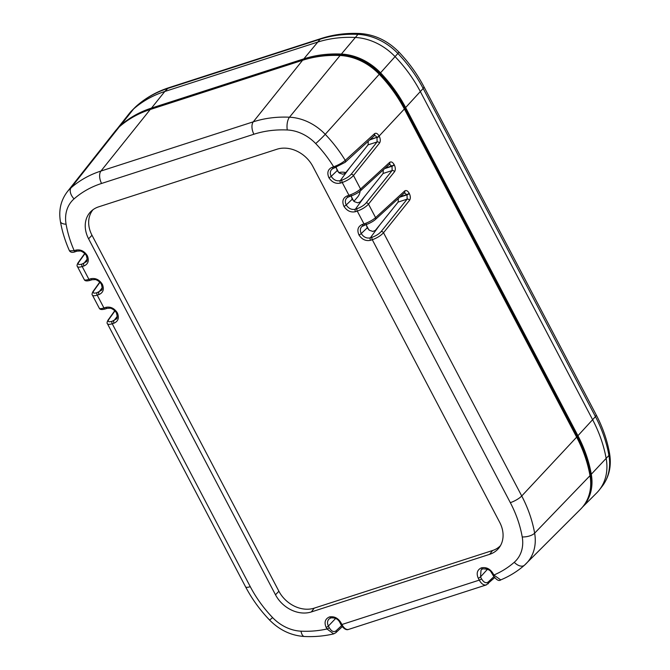<?xml version="1.0" encoding="UTF-8"?>
<svg xmlns="http://www.w3.org/2000/svg" width="670" height="670" viewBox="0 0 670 670"><rect width="100%" height="100%" fill="white"/><g stroke="black" fill="none" stroke-linecap="round" stroke-linejoin="round"><path stroke-width="1" d="M321.416 38.416L169.083 87.628A9.64 5.226 72.1 0 0 167.843 88.407L320.185 39.187A9.64 5.226 72.1 0 1 321.416 38.416C333.526 34.53 346.323 32.889 359.798 33.5A9.64 4.112 92.6 0 0 357.973 34.371L341.365 54.069A128.54 102.92 -138.3 0 0 303.845 58.851L151.512 108.071L164.778 91.497L317.119 42.277A129.745 103.892 -138.3 0 1 354.991 37.453A52.629 42.143 41.7 0 1 395.091 56.648A129.745 103.892 -138.3 0 1 420.425 91.715L592.707 419.864A129.745 103.892 -138.3 0 1 606.208 458.757A52.629 42.143 41.7 0 1 599.231 490.055A52.629 42.143 41.7 0 1 596.618 492.994L582.49 507.123M116.907 129.159L129.293 113.481A52.629 42.143 41.7 0 1 131.915 110.542A52.629 42.143 41.7 0 1 133.564 108.992L136.697 105.868A129.494 103.691 41.7 0 1 167.843 88.407L164.778 91.497A129.745 103.892 -138.3 0 0 133.564 108.992L120.583 125.399A51.414 41.172 41.7 0 0 117.016 129.042M596.149 414.78L423.867 86.623A9.64 2.462 152.3 0 1 423.164 88.465L595.446 416.623A9.64 2.462 -27.7 0 0 596.149 414.78C602.74 427.359 607.213 440.265 609.574 453.515A9.64 4.062 170 0 1 608.921 455.432L591.292 474.243A51.414 41.172 41.7 0 1 582.599 506.997M591.292 474.243A128.54 102.92 -138.3 0 0 577.925 435.718L405.635 107.56A128.54 102.92 -138.3 0 0 380.543 72.821L397.88 53.466A129.494 103.691 41.7 0 1 423.164 88.465L405.635 107.56M341.365 54.069A51.414 41.172 41.7 0 1 380.543 72.821M151.512 108.071A128.54 102.92 -138.3 0 0 120.583 125.399M370.485 240.312L372.286 239.726A1.926 1.047 -107.9 0 1 372.151 237.255L370.351 237.842C366.658 238.612 363.626 237.188 361.247 233.554A1.926 0.461 150.8 0 1 358.969 234.969C361.993 239.508 365.828 241.284 370.485 240.312A1.926 1.047 -107.9 0 1 370.351 237.842L379.89 224.793L375.3 230.455L372.838 231.443L369.413 230.279L367.219 227.859L366.113 224.023M510.331 502.651A114.403 91.606 41.7 0 1 522.223 536.938A9.64 4.062 -10 0 0 534.635 533.178A124.034 99.319 -138.3 0 0 521.737 495.993A9.64 2.462 -27.7 0 1 510.331 502.651L372.286 239.726C377.043 238.001 380.786 235.664 383.525 232.741A1.926 1.482 -141.2 0 0 381.104 231.602C378.935 233.989 375.954 235.874 372.151 237.255M86.572 255.371L87.36 255.764C84.37 251.049 80.484 249.181 75.702 250.153L74.186 250.647A114.403 91.606 41.7 0 1 66.087 224.224A37.277 29.849 41.7 0 1 74.052 198.881A114.403 91.606 41.7 0 1 101.572 183.454L253.905 134.234A114.403 91.606 41.7 0 1 287.296 129.98A37.277 29.849 41.7 0 1 315.704 143.573A9.64 0.578 -43.7 0 0 325.235 134.318L379.262 74.261A128.54 102.92 41.7 0 1 404.362 109.001L576.644 437.15L521.737 495.993L383.525 232.741L409.554 200.305A1.926 1.482 -141.2 0 0 407.134 199.166L381.104 231.602M409.554 200.305C410.66 198.529 410.576 196.268 409.32 193.513A1.926 0.494 152.3 0 1 407.033 194.836L407.134 199.166L398.131 202.08L398.298 198.513M404.446 192.885L407.033 194.836L399.73 197.198M409.32 193.513L409.161 193.22C407.661 190.715 406.162 189.97 404.663 190.992A1.926 1.533 47.5 0 1 404.454 192.876L375.376 219.509A1.926 1.533 47.5 0 1 375.317 219.559M404.663 190.992L375.585 217.616A1.926 1.533 47.5 0 1 375.376 219.509C373.048 221.527 369.706 223.328 365.359 224.911A1.926 1.047 72.1 0 0 365.368 224.911A1.926 1.047 72.1 0 0 365.401 224.894M355.46 211.695A1.926 1.047 -107.9 0 1 355.326 209.233C351.641 210.003 348.601 208.571 346.231 204.945A1.926 0.461 150.8 0 1 343.945 206.352C346.968 210.891 350.812 212.675 355.46 211.695L357.269 211.117C362.018 209.383 365.761 207.055 368.5 204.124L375.585 217.616C372.637 220.145 368.776 222.247 364.003 223.939A1.926 1.047 72.1 0 0 365.359 224.911L361.85 226.502L363.341 225.522M367.219 227.859L361.247 233.554C359.899 230.756 360.1 228.403 361.85 226.494M394.538 171.696C395.635 169.92 395.56 167.659 394.295 164.895A1.926 0.494 152.3 0 1 392.017 166.227L392.118 170.557A1.926 1.482 -141.2 0 1 394.538 171.696L368.5 204.124A1.926 1.482 -141.2 0 0 366.08 202.993C363.911 205.38 360.929 207.264 357.127 208.646L355.326 209.233L364.874 196.184L360.276 201.846L357.814 202.834L354.388 201.67L352.194 199.241L351.097 195.414M394.295 164.895L394.144 164.602C392.645 162.107 391.146 161.361 389.647 162.375A1.926 1.533 47.5 0 1 389.429 164.267L392.017 166.227L384.714 168.589M389.429 164.267L360.351 190.9A1.926 1.533 47.5 0 1 360.293 190.95M389.647 162.375L360.56 189.007A1.926 1.533 47.5 0 1 360.351 190.9C358.023 192.918 354.69 194.719 350.343 196.293L350.343 196.302A1.926 1.047 72.1 0 0 350.377 196.285M340.444 183.086A1.926 1.047 -107.9 0 1 340.301 180.624C336.616 181.394 333.585 179.962 331.206 176.336A1.926 0.461 150.8 0 1 328.928 177.743C331.952 182.282 335.787 184.066 340.444 183.086L342.244 182.5C347.001 180.774 350.745 178.446 353.484 175.515L360.56 189.007C357.613 191.528 353.752 193.638 348.978 195.33A1.926 1.047 72.1 0 0 350.343 196.302L348.534 196.88A1.926 1.047 72.1 0 0 348.542 196.88L346.834 197.885L348.316 196.905M352.194 199.25L346.231 204.945C344.882 202.139 345.084 199.786 346.834 197.885M379.89 224.793L398.131 202.08M364.874 196.184L383.106 173.471L383.282 169.904M311.324 611.944L489.661 554.325A28.684 22.964 41.7 0 0 499.217 547.583A28.684 22.964 41.7 0 0 499.711 522.357L312.815 166.369A28.684 22.964 41.7 0 0 276.986 149.226L98.649 206.846A28.684 22.964 41.7 0 0 91.229 211.184A28.684 22.964 41.7 0 0 88.599 238.813L275.496 594.793A28.684 22.964 41.7 0 0 311.324 611.944L314.213 608.142A28.282 22.646 -138.3 0 1 278.896 591.242L91.991 235.254A28.282 22.646 -138.3 0 1 93.013 209.693M348.534 196.88A1.926 1.047 72.1 0 1 347.177 195.908L348.978 195.33L342.244 182.5A1.926 1.047 -107.9 0 1 342.11 180.037L340.301 180.624L349.849 167.575L345.259 173.237L342.797 174.217L339.372 173.061L337.178 170.632L336.072 166.797M349.849 167.575L368.081 144.854L368.24 141.236M379.513 143.079C380.619 141.311 380.535 139.042 379.279 136.286A1.926 0.494 152.3 0 1 376.992 137.618L377.093 141.948A1.926 1.482 -141.2 0 1 379.513 143.079L353.484 175.515A1.926 1.482 -141.2 0 0 351.063 174.384C348.894 176.763 345.904 178.647 342.11 180.037M373.843 135.96C374.857 135.29 375.853 135.742 376.841 137.325A124.545 99.73 41.7 0 1 376.858 137.358L369.572 140.013M404.362 109.001L379.136 136.027C377.57 133.456 376.029 132.702 374.497 133.724A1.926 1.524 47.6 0 1 374.262 135.734M374.497 133.724L345.226 160.364A1.926 1.524 47.6 0 1 345.017 162.425M287.296 129.98A9.64 4.112 -87.4 0 1 289.482 117.208A46.917 37.562 -138.3 0 1 325.235 134.318A124.034 99.319 -138.3 0 1 345.226 160.364C342.261 162.894 338.409 165.046 333.668 166.813A1.926 1.047 72.1 0 0 335.025 167.785A1.926 1.047 72.1 0 0 335.034 167.776A1.926 1.047 72.1 0 0 335.067 167.768M337.178 170.632L331.206 176.336C329.858 173.53 330.059 171.177 331.809 169.276L333.3 168.296M116.614 312.597L117.401 312.982C114.411 308.267 110.525 306.399 105.743 307.379L103.942 307.957C101.296 308.786 99.763 308.895 99.328 308.284C99.964 309.666 101.957 309.883 105.307 308.929A1.926 1.047 72.1 0 0 105.307 308.929L107.099 308.351A1.926 1.047 72.1 0 0 107.108 308.351A1.926 1.047 72.1 0 0 107.141 308.334M108.012 320.143A1.926 1.549 35.6 0 1 108.054 320.092A1.926 1.549 35.6 0 1 108.054 320.084A1.926 1.549 35.6 0 1 108.716 319.607L114.947 310.913M331.03 617.748L329.422 616.953C325.126 618.887 324.029 622.355 326.123 627.346L326.968 628.971A114.403 91.606 41.7 0 1 301.014 631.182A37.277 29.849 41.7 0 1 272.606 617.589A114.403 91.606 41.7 0 1 250.27 586.669A9.64 2.462 -27.7 0 1 245.572 586.836L107.451 323.761C107.996 324.573 109.587 324.565 112.225 323.744L114.034 323.166C118.213 321.29 119.344 317.907 117.417 313.007M116.454 312.991C117.451 316.583 117.409 318.593 116.32 319.004L112.091 321.282C108.615 322.245 107.485 321.684 108.716 319.607M99.319 308.275L92.435 295.152C92.971 295.964 94.562 295.956 97.209 295.135L99.009 294.549C103.197 292.673 104.319 289.289 102.393 284.398M101.597 283.979L102.384 284.373C99.395 279.658 95.509 277.79 90.718 278.762L88.917 279.348C86.279 280.177 84.738 280.278 84.303 279.666C84.948 281.057 86.941 281.274 90.282 280.32L92.083 279.733A1.926 1.047 72.1 0 0 92.117 279.725M92.996 291.534A1.926 1.549 35.6 0 1 93.029 291.475L93.029 291.475A1.926 1.549 35.6 0 1 93.691 290.998L99.93 282.305M101.312 290.378L97.066 292.673C93.591 293.636 92.468 293.075 93.691 290.998M77.343 266.359L77.41 266.543C77.963 267.347 79.546 267.338 82.184 266.526L83.993 265.94C88.172 264.064 89.303 260.68 87.376 255.789M75.551 251.61C72.703 252.783 70.685 252.523 69.479 250.84L74.186 250.647A1.926 1.047 72.1 0 0 75.551 251.619A1.926 1.047 72.1 0 0 75.551 251.61L77.058 251.124A1.926 1.047 72.1 0 0 77.067 251.124A1.926 1.047 72.1 0 0 77.1 251.116M77.971 262.925A1.926 1.549 35.6 0 1 78.013 262.866L78.013 262.866A1.926 1.549 35.6 0 1 78.675 262.38L84.906 253.696M86.288 261.769L82.05 264.055C78.574 265.027 77.444 264.466 78.675 262.38M481.052 569.927L482.718 568.83A1.926 1.055 -109.9 0 1 482.727 568.838A1.926 1.055 -109.9 0 1 482.702 568.838A1.926 1.055 -109.9 0 1 481.294 567.884C477.199 569.894 476.186 573.336 478.246 578.202A1.926 0.494 -27.7 0 0 480.516 576.887L481.043 569.927L482.475 568.872M478.246 578.202L479.259 580.128C481.395 583.871 483.74 585.471 486.286 584.918L486.546 584.818M488.028 583.888A1.926 1.499 -133.4 0 0 488.095 583.838A1.926 1.499 -133.4 0 0 488.271 581.979C486.01 583.57 483.765 582.515 481.529 578.813L480.516 576.887L487.5 569.249M500.75 579.902L493.84 575.053A1.926 0.494 152.3 0 1 492.902 575.094C496.261 579.877 498.89 581.476 500.783 579.885C509.56 576.225 517.449 571.334 524.451 565.229A9.64 5.745 48.8 0 0 524.618 565.07A46.917 37.562 -138.3 0 0 526.092 563.688A46.917 37.562 -138.3 0 0 534.635 533.178L590.01 475.683A128.54 102.92 41.7 0 0 576.644 437.15M486.897 568.872L485.608 567.951M481.529 578.813A1.926 0.494 -27.7 0 1 479.259 580.128L341.884 624.515A1.926 0.494 152.3 0 1 340.946 624.549C344.146 629.951 347.295 630.068 348.484 629.423L348.459 629.448C346.197 629.909 344.003 628.267 341.884 624.515L340.871 622.581C337.965 617.991 334.154 616.107 329.439 616.944M326.123 627.346A1.926 0.494 -27.7 0 0 328.392 626.031C327.102 623.326 327.27 621.006 328.911 619.072L330.746 617.933C335.109 617.506 338.174 619.063 339.933 622.614A1.926 0.494 152.3 0 1 339.925 622.597L340.938 624.549M333.677 633.887L326.968 628.971A1.926 0.494 -27.7 0 0 329.238 627.656L328.392 626.031L335.586 618.494M335.754 632.781A1.926 1.508 -133.1 0 0 336.005 630.864C333.735 632.438 331.483 631.366 329.238 627.656M522.223 536.938A37.277 29.849 41.7 0 1 514.259 562.289A9.64 5.745 48.8 0 0 524.451 565.229L580.647 509.125A51.414 41.172 -138.3 0 0 590.01 475.683M338.744 172.609L336.047 167.475L338.752 172.617A16.063 12.864 41.7 0 1 345.795 172.575M360.108 191.109A16.063 12.864 41.7 0 1 357.554 197.089L353.894 201.327M314.213 608.142L492.55 550.522A28.282 22.646 -138.3 0 0 500.49 545.631M590.438 488.304A50.284 40.267 -138.3 0 0 590.27 474.193A127.409 102.016 -138.3 0 0 577.012 436.003L404.73 107.853A127.409 102.016 -138.3 0 0 379.857 73.424A50.284 40.267 -138.3 0 0 341.541 55.082A127.409 102.016 -138.3 0 0 308.719 58.524M74.052 198.881A9.64 5.745 -131.2 0 1 71.104 187.767L119.31 126.839A51.414 41.172 -138.3 0 0 115.131 131.228L67.293 191.771C60.819 200.347 58.533 210.288 60.426 221.586A9.64 4.062 170 0 0 66.087 224.224M119.31 126.839A128.54 102.92 41.7 0 1 150.231 109.503L302.564 60.292A128.54 102.92 41.7 0 1 340.084 55.51L289.482 117.208A124.034 99.319 -138.3 0 0 253.285 121.823L100.944 171.043A124.034 99.319 -138.3 0 0 71.104 187.767A46.917 37.562 -138.3 0 0 67.293 191.771M379.262 74.261A51.414 41.172 -138.3 0 0 340.084 55.51M359.798 33.5C374.681 34.505 387.712 40.686 398.893 52.051A9.64 0.578 136.3 0 1 397.88 53.466A52.369 41.934 41.7 0 0 357.973 34.371A129.494 103.691 41.7 0 0 320.185 39.187L303.845 58.851M137.057 105.55A9.64 5.745 48.8 0 0 136.864 105.709A9.64 5.745 48.8 0 0 136.697 105.868A52.369 41.934 41.7 0 0 135.047 107.409L136.864 105.709C146.177 97.602 156.914 91.572 169.083 87.628M577.925 435.718L595.446 416.623A129.494 103.691 41.7 0 1 608.921 455.432A52.369 41.934 41.7 0 1 601.978 486.571L599.231 490.055M409.161 193.22A1.926 0.494 152.3 0 1 406.883 194.551L400.308 196.67M357.127 208.646A1.926 1.047 -107.9 0 0 357.269 211.117L364.003 223.939L362.202 224.517A1.926 1.047 72.1 0 0 363.559 225.489M362.202 224.517C357.914 226.477 356.842 229.961 358.969 234.969M379.279 136.286L379.136 136.027A1.926 0.494 152.3 0 1 376.858 137.358M383.106 173.471L392.118 170.557L366.08 202.993M394.144 164.602A1.926 0.494 152.3 0 1 391.858 165.934L385.292 168.061M347.177 195.908C342.898 197.868 341.817 201.352 343.945 206.36M315.704 143.573A114.403 91.606 41.7 0 1 333.668 166.813L332.153 167.299C327.873 169.259 326.801 172.734 328.928 177.743M90.282 280.32A1.926 1.047 72.1 0 1 88.917 279.348L82.184 266.526A1.926 1.047 -107.9 0 1 82.05 264.055M105.299 308.929A1.926 1.047 72.1 0 1 103.942 307.957L97.209 295.135A1.926 1.047 -107.9 0 1 97.066 292.673M250.27 586.669L112.225 323.744A1.926 1.047 -107.9 0 1 112.091 321.282M514.259 562.289A114.403 91.606 41.7 0 1 493.84 575.053L492.994 573.436C489.988 568.721 486.085 566.87 481.294 567.884M368.081 144.854L377.093 141.948L351.063 174.384M379.136 136.027A126.471 101.27 -138.3 0 0 379.12 135.993A1.926 0.494 152.3 0 1 376.841 137.325L370.158 139.486M332.153 167.299A1.926 1.047 72.1 0 0 333.518 168.27L345.075 162.366L374.312 135.683M105.743 307.379A1.926 1.047 72.1 0 0 107.099 308.351M114.034 323.166A1.926 1.047 -107.9 0 1 113.892 320.696L117.217 316.399M90.718 278.762A1.926 1.047 72.1 0 0 92.083 279.733L95.065 279.599C95.617 279.256 100.039 281.434 101.438 284.39C102.435 287.974 102.393 289.976 101.304 290.395M99.009 294.549A1.926 1.047 -107.9 0 1 98.875 292.087L102.192 287.782M75.702 250.153A1.926 1.047 72.1 0 0 77.058 251.124L80.04 250.99C80.593 250.647 85.015 252.825 86.413 255.781M83.993 265.94A1.926 1.047 -107.9 0 1 83.851 263.478L87.167 259.173M493.874 576.677L488.271 581.979M492.994 573.436A1.926 0.494 152.3 0 1 492.056 573.47A1.926 0.494 152.3 0 1 492.048 573.453M341.583 625.646L336.005 630.864M340.871 622.581A1.926 0.494 152.3 0 1 339.925 622.623M301.014 631.182A9.64 4.112 92.6 0 0 304.406 636.5C314.506 636.961 324.255 636.09 333.635 633.895M351.072 196.084L353.768 201.218L351.072 196.076M368.793 229.835L366.088 224.684L368.785 229.827M101.572 183.454A9.64 5.226 -107.9 0 1 100.944 171.043L150.231 109.503M253.905 134.234A9.64 5.226 -107.9 0 1 253.285 121.823L302.564 60.292M272.606 617.589A9.64 0.578 136.3 0 1 269.474 619.943C279.449 630.085 291.09 635.604 304.406 636.5M492.55 550.522L489.661 554.325M278.896 591.242L275.496 594.793M88.599 238.813L91.991 235.254M590.27 474.193L589.843 474.745M577.012 436.003L576.418 436.731M404.73 107.853L404.136 108.582M379.857 73.424L379.187 74.186M341.541 55.082L341.055 55.568M398.893 52.051C408.943 62.578 417.268 74.102 423.867 86.623M609.574 453.515C611.677 466.069 609.147 477.09 601.978 486.571M135.047 107.409L131.915 110.542M333.518 168.27L331.809 169.276M107.108 308.342L110.031 308.208C110.6 307.857 115.005 309.984 116.454 312.999M107.451 323.769C106.79 323.3 106.991 322.077 108.054 320.092L114.763 310.729M92.435 295.152C91.773 294.691 91.974 293.468 93.029 291.484L99.746 282.12M84.303 279.666L77.41 266.543C76.782 265.94 76.975 264.717 78.013 262.866L84.722 253.503M86.279 261.777C87.368 261.367 87.41 259.365 86.405 255.772M69.454 250.781C65.191 241.2 62.176 231.468 60.426 221.586M348.459 629.448L486.286 584.918L494.628 577.649M482.702 568.838C491.596 569.006 490.775 572.565 492.056 573.47L492.902 575.086M342.295 626.659L335.821 632.723L333.677 633.879M245.572 586.836C251.887 598.829 259.851 609.868 269.474 619.943"/></g></svg>
